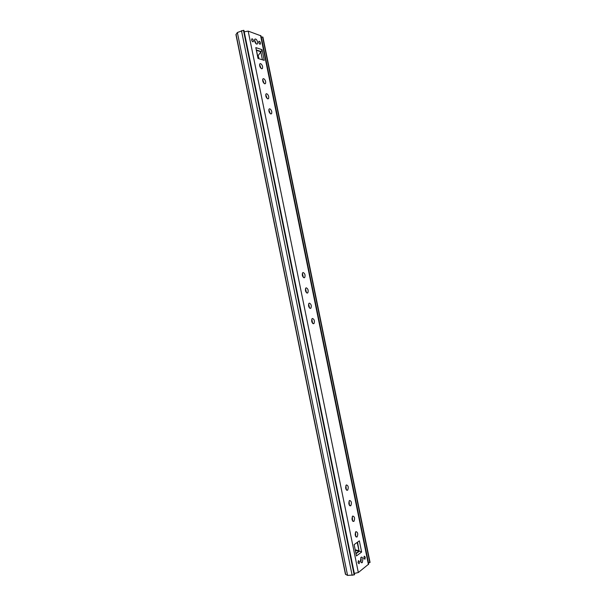 <?xml version="1.0" encoding="UTF-8"?>
<svg xmlns="http://www.w3.org/2000/svg" width="606" height="606" viewBox="0 0 606 606"><rect width="100%" height="100%" fill="white"/><g stroke="black" fill="none" stroke-linecap="round" stroke-linejoin="round"><path stroke-width="0.91" d="M369.804 562.588L262.603 37.004L370.061 562.398L368.44 562.982M243.46 30.315L237.363 32.504L235.946 34.648L345.443 574.253L347.571 575.412L354.154 574.897L243.46 30.315L243.945 30.421L354.578 574.655L354.154 574.897M262.603 37.004L261.284 37.072L368.531 563.019M258.376 57.282L258.921 57.449M270.859 113.973L271.602 113.686C272.124 111.625 271.526 109.989 269.806 108.785L269.056 109.072C268.534 111.14 269.132 112.777 270.859 113.973L271.602 113.686M270.268 113.663L268.814 109.686M267.791 98.884L268.541 98.604C269.056 96.566 268.45 94.93 266.731 93.703L265.966 93.983C265.458 96.036 266.064 97.664 267.791 98.884M267.216 98.573L265.731 94.619M264.716 83.817L265.496 83.545C265.989 81.53 265.383 79.894 263.663 78.636L262.883 78.909C262.39 80.939 263.004 82.575 264.716 83.817M264.163 83.514L262.648 79.575M261.656 68.766L262.443 68.501C262.928 66.508 262.307 64.872 260.603 63.592L259.8 63.857C259.323 65.865 259.944 67.501 261.656 68.766M261.118 68.463L259.565 64.539M251.649 40.011L251.74 38.943C252.376 38.579 252.944 39.14 253.429 40.617L253.338 41.685C252.702 42.056 252.134 41.496 251.649 40.011M258.762 42.435L258.845 41.367C259.474 41.019 260.019 41.564 260.489 43.018L260.406 44.087C259.785 44.443 259.232 43.89 258.762 42.435M254.603 41.019L254.755 39.201C255.838 38.587 256.785 39.534 257.603 42.041L257.452 43.859C256.376 44.473 255.421 43.526 254.603 41.019M254.528 39.92L256.126 43.814M310.461 308.393L310.939 308.106C311.704 305.689 311.189 304.03 309.386 303.129L308.901 303.417C308.136 305.848 308.659 307.507 310.461 308.393M309.552 308.03L308.643 303.848M313.582 323.733L314.037 323.452C314.825 320.998 314.317 319.332 312.507 318.461L312.045 318.741C311.257 321.21 311.772 322.869 313.582 323.733M312.651 323.362L311.787 319.165M353.843 521.402L353.965 521.304C355.048 518.372 354.646 516.615 352.753 516.047L352.616 516.153C351.533 519.092 351.942 520.842 353.843 521.402M352.586 520.948L352.298 516.592M357.017 536.999L357.116 536.916C358.222 533.947 357.828 532.182 355.927 531.636L355.82 531.72C354.715 534.704 355.116 536.462 357.017 536.999M355.737 536.537L355.487 532.174M359.487 561.633L358.404 560.641L358.032 562.754L359.116 563.747L359.487 561.633M365.289 557.164L364.229 556.179L363.865 558.255L364.933 559.247L365.289 557.164M362.918 558.99C362.486 557.361 361.88 556.8 361.078 557.3L360.456 560.883C360.881 562.512 361.494 563.072 362.29 562.573L362.918 558.99M360.918 562.148L361.199 559.035L360.737 557.77M350.669 505.828L350.821 505.707C351.881 502.813 351.465 501.071 349.579 500.473L349.42 500.601C348.359 503.503 348.776 505.245 350.669 505.828M349.435 505.381L349.109 501.033M347.503 490.269L347.685 490.133C348.715 487.277 348.298 485.542 346.412 484.929L346.223 485.073C345.193 487.928 345.617 489.663 347.503 490.269M346.291 489.83L345.92 485.497M307.34 293.077L307.84 292.781C308.59 290.395 308.06 288.736 306.265 287.812L305.757 288.108C305.015 290.509 305.545 292.168 307.34 293.077M306.462 292.713L305.507 288.554M304.22 277.775L304.742 277.48C305.469 275.116 304.939 273.465 303.151 272.518L302.621 272.821C301.894 275.192 302.432 276.844 304.22 277.775M303.371 277.419L302.371 273.268M262.421 59.805L260.777 51.707L256.588 50.351M244.233 31.823L248.18 31.111L260.959 35.837L368.675 564.103L358.328 572.534L354.328 573.428M361.63 552.036L356.442 555.944L354.131 544.62L359.35 540.847L361.63 552.036L359.51 551.119L355.995 553.748M256.527 50.04L261.163 51.54L262.034 49.654L264.224 60.358L258.02 58.441L255.815 47.609L258.247 58.509M355.919 553.392L359.055 551.127L357.176 542.423M357.548 542.15L359.055 551.127M355.972 553.657L359.51 551.119M261.163 51.54L258.201 55.54L257.611 55.358M258.656 58.63L258.201 55.54M241.476 30.664L352.147 575.359M237.363 32.504L347.571 575.412M236.052 34.284L345.678 574.496M260.55 35.489L368.418 564.534M248.18 31.111L358.328 572.534M262.034 49.654L255.815 47.609M355.29 550.316L358.767 551.271M358.873 550.771L355.177 549.763M257.709 55.85L258.111 55.979M262.913 37.095L370.061 562.398M354.578 574.655L243.938 30.406M267.807 98.892L268.541 98.604M264.777 83.825L265.496 83.545M261.747 68.789L262.443 68.501M309.961 308.318L310.939 308.106M313.052 323.649L314.037 323.452M352.957 521.357L353.965 521.304M356.116 536.954L357.116 536.916M349.806 505.768L350.821 505.707M346.662 490.209L347.685 490.133M306.878 293.001L307.84 292.781M303.803 277.707L304.742 277.48M361.305 562.595L362.29 562.573M256.785 44.147L257.452 43.859"/></g></svg>
